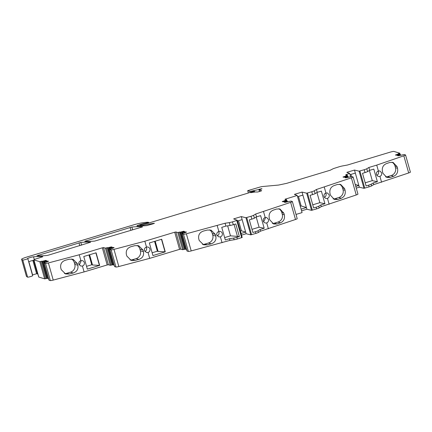 <?xml version="1.0" encoding="UTF-8"?>
<svg xmlns="http://www.w3.org/2000/svg" width="432" height="432" viewBox="0 0 432 432"><rect width="100%" height="100%" fill="white"/><g stroke="black" fill="none" stroke-linecap="round" stroke-linejoin="round"><path stroke-width="0.65" d="M300.262 206.21L301.153 205.94L306.412 207.538L306.887 209.223L311.526 210.341L316.624 208.883A3.515 0.367 -15.8 0 0 319.178 207.916L321.284 206.642L356.238 194.967A3.515 0.367 -15.8 0 0 357.955 194.146L353.106 177.001A3.515 0.367 -15.8 0 0 353.047 176.958L351.697 176.548L345.767 177.86L344.952 177.611L345.616 177.412L345.74 177.854M298.463 196.436L301.153 205.94M297.572 196.706L302.891 195.102L306.412 207.538L301.088 209.142M283.019 201.776L282.895 201.334L285.341 200.475L285.52 201.101L284.926 200.345L286.605 199.757L284.974 199.244L297.216 195.458L302.071 212.603L296.006 214.429M297.216 195.458L294.397 194.378L302.038 192.078L302.891 195.102M302.038 192.078L306.677 193.196L311.774 191.738A3.515 0.367 -15.8 0 0 314.329 190.771L316.435 189.497L317.239 192.353L315.139 193.628L314.329 190.771M301.563 210.827L306.887 209.223M241.531 235.132L246.137 233.744L250.781 234.862L255.879 233.404A3.515 0.367 -15.8 0 0 258.433 232.438L260.539 231.163L295.493 219.494A3.515 0.367 -15.8 0 0 297.211 218.668L292.356 201.523A3.515 0.367 -15.8 0 0 292.297 201.479L290.952 201.069L285.023 202.387L284.202 202.133L284.866 201.933L284.99 202.376M185.161 232.513L185.02 232.027L186.505 232.076L182.126 233.858L186.98 251.003L188.341 251.424A3.515 0.367 -15.8 0 0 191.214 250.922L229.916 240.392L234.139 239.76A3.515 0.367 -15.8 0 0 237.335 238.993L242.19 237.465L237.341 220.32L233.653 218.9L241.288 216.599L246.137 233.744M186.64 249.799L186.278 249.691L181.424 232.546L182.153 232.767L185.02 232.027M186.273 249.68L181.418 232.54L184.529 231.476L183.713 231.228L183.843 231.687M182.633 249.685L177.784 232.54L175.905 231.973L180.754 249.113L182.633 249.685L186.089 249.053M180.754 249.113L179.566 249.356L174.717 232.211L175.905 231.973M114.604 266.587L115.96 267.025A3.515 0.367 -15.8 0 0 118.832 266.528L149.688 258.363L179.566 249.356M114.259 265.405L113.897 265.291L109.048 248.146L110.063 248.319L113.308 247.433L114.124 247.682L109.75 249.458L111.11 249.88A3.515 0.367 -15.8 0 0 113.983 249.383L144.839 241.218L146.502 247.099A2.808 2.759 106.9 0 1 149.915 248.989A2.808 2.759 106.9 0 1 148.025 252.482L149.688 258.363M110.808 247.514L110.673 247.034L112.153 247.082L109.042 248.141L113.897 265.291M110.252 265.291L105.403 248.146L103.523 247.574L108.378 264.719L110.252 265.291L113.713 264.659M108.378 264.719L107.185 264.962L102.335 247.817L103.523 247.574M47.18 261.673L47.039 261.193L48.524 261.241L44.145 263.023L49 280.163L50.36 280.584A3.515 0.367 -15.8 0 0 53.233 280.087L84.089 271.922L107.185 264.962M48.659 278.964L48.298 278.851L43.443 261.706L44.172 261.927L47.039 261.193M48.292 278.84L43.438 261.706L46.553 260.642L45.733 260.393L45.862 260.852M42.833 256.738L36.607 258.725A3.515 0.367 -15.8 0 0 33.869 259.875L38.718 277.02A3.515 0.367 -15.8 0 0 38.777 277.063L44.653 278.851L48.114 278.219M37.859 273.991A122.947 12.847 -15.8 0 0 37.66 274.007L33.772 260.269M32.854 260.458L36.607 273.742L37.66 274.007M36.607 273.742L32.594 274.892L28.858 261.695M145.001 223.733L144.909 223.403L148.63 222.383L148.03 222.221A33.372 3.488 -15.8 0 0 141.053 223.036A8.78 0.918 -15.8 0 0 133.547 224.883L27.065 256.975A7.025 0.734 -15.8 0 0 21.6 259.276L26.449 276.421A7.025 0.734 -15.8 0 0 26.503 276.48L27.605 277.16A2.635 0.275 -15.8 0 0 30.316 276.653A2.635 0.275 -15.8 0 0 32.654 275.708A2.635 0.275 -15.8 0 0 32.638 275.686L27.788 258.541A2.635 0.275 -15.8 0 0 27.524 258.52L27.513 258.52A3.515 0.367 -15.8 0 1 30.456 257.472A3.515 0.367 -15.8 0 1 33.545 256.802A122.947 12.847 -15.8 0 1 42.806 256.64M356.254 188.131L359.332 187.202L363.971 188.32L369.068 186.862A3.515 0.367 -15.8 0 0 371.623 185.895L373.729 184.621L408.683 172.951A3.515 0.367 -15.8 0 0 410.4 172.125L405.551 154.98A3.515 0.367 -15.8 0 0 405.491 154.937L404.141 154.526L398.212 155.839L397.397 155.59L398.061 155.39L398.185 155.833M343.764 177.25L343.64 176.812L346.091 175.954L346.27 176.58L345.67 175.824L347.355 175.235L345.724 174.722L349.661 173.437L346.842 172.357L354.483 170.057L359.122 171.175L364.219 169.717L365.029 172.573L362.518 173.329L366.088 185.933L368.593 185.177A3.515 0.367 -15.8 0 0 371.147 184.216L373.253 182.941L373.729 184.621M369.409 170.5L372.287 180.657L377.384 181.694L373.253 182.941M365.197 182.795L372.287 180.657M365.029 172.573A3.515 0.367 -15.8 0 0 367.583 171.607L369.684 170.332L373.815 169.09L377.384 181.694M364.219 169.717A3.515 0.367 -15.8 0 0 366.773 168.75L368.879 167.476L369.684 170.332M379.917 176.369A2.808 2.759 -73.1 0 1 376.504 174.479A2.808 2.759 -73.1 0 1 378.394 170.991L379.885 170.964L381.645 172.827C381.937 174.555 381.364 175.738 379.917 176.369L381.58 182.255M368.879 167.476L376.731 165.11L378.394 170.991M316.964 192.521L319.842 202.678L312.752 204.817M324.416 197.284A2.808 2.759 106.9 0 0 325.685 193.109M88.97 254.945L91.751 264.767L86.54 266.333M99.662 265.405L87.329 269.12L83.765 256.516L96.093 252.796L99.662 265.405L92.497 264.994L89.602 254.756M99.419 265.361L95.882 252.86M238.54 220.709L241.385 230.764L240.381 231.066M237.535 221.017L242.147 219.623M91.751 264.767L92.497 264.994M227.648 225.839L230.477 235.829L224.64 237.589M241.056 233.453L245.662 232.065L241.385 230.764M33.971 260.231A3.515 0.367 -15.8 0 0 28.712 261.76M355.779 186.446L358.857 185.517L359.332 187.202M355.201 184.41L358.857 185.517L355.336 173.081L350.017 174.685M350.908 174.415L351.513 176.558M315.139 193.628A3.515 0.367 -15.8 0 1 312.584 194.594L310.073 195.35L313.643 207.954L316.148 207.198A3.515 0.367 -15.8 0 0 318.703 206.237L320.809 204.962L321.284 206.642M239.366 236.558L236.86 237.314A3.515 0.367 164.2 0 1 233.663 238.081L229.441 238.712L225.31 239.96L221.746 227.351L225.877 226.109L230.094 225.477A3.515 0.367 164.2 0 0 233.291 224.705L235.802 223.949L239.366 236.558L230.477 235.829M237.4 236.196L234.085 224.467M217.242 235.813A2.808 2.759 106.9 0 0 218.603 231.584M252.002 229.343L259.087 227.205L264.19 228.242L260.62 215.633L256.495 216.875L254.389 218.155A3.515 0.367 -15.8 0 1 251.834 219.116L249.323 219.872L252.887 232.481L255.404 231.725A3.515 0.367 -15.8 0 0 257.958 230.758L260.064 229.484L260.539 231.163M202.419 244.339A6.323 6.205 106.9 0 0 204.844 244.112L208.494 243.011A6.323 6.205 106.9 0 0 212.76 235.165L212.279 233.474A6.323 6.205 106.9 0 0 209.504 229.835M215.363 234.409L215.838 236.104C216.448 239.965 214.898 242.541 211.189 243.832L207.301 244.863L203.537 244.793L199.222 240.494L198.747 238.815C198.137 234.949 199.687 232.373 203.396 231.077L207.29 230.051L211.054 230.116L215.363 234.409L212.279 233.474M222.291 233.388A2.808 2.759 106.9 0 0 218.878 231.498C217.226 232.07 216.535 233.215 216.81 234.938L218.722 236.849L220.401 236.876C221.967 236.228 222.599 235.067 222.291 233.388M165.262 251.845L152.933 255.56L149.364 242.957L161.698 239.236L165.262 251.845L158.096 251.429L155.201 241.196M152.145 252.774L157.351 251.203L158.096 251.429M165.024 251.802L161.487 239.301M144.86 251.413A2.808 2.759 106.9 0 0 146.588 247.979L146.221 247.19M146.502 247.099C144.85 247.676 144.158 248.821 144.428 250.538L146.345 252.455L148.025 252.482M131.02 246.683L134.908 245.651L138.672 245.716L142.987 250.02L143.462 251.699C144.072 255.566 142.517 258.142 138.807 259.432L134.919 260.464L131.155 260.399L126.846 256.1L126.365 254.41C125.761 250.549 127.31 247.973 131.02 246.683M130.037 259.945A6.323 6.205 106.9 0 0 132.462 259.718L136.118 258.617A6.323 6.205 106.9 0 0 140.378 250.765L139.903 249.08A6.323 6.205 106.9 0 0 137.128 245.435M77.382 263.574L73.073 259.276L69.309 259.211L65.421 260.242C61.706 261.533 60.156 264.114 60.766 267.975L61.241 269.654L65.556 273.958L69.32 274.023L73.208 272.997C76.918 271.701 78.467 269.125 77.863 265.264L77.382 263.574L74.304 262.634A6.323 6.205 106.9 0 0 71.523 258.995M64.438 273.505A6.323 6.205 106.9 0 0 66.863 273.278L70.513 272.176A6.323 6.205 106.9 0 0 74.779 264.33L74.304 262.634M79.261 264.973L80.989 261.538A2.808 2.759 106.9 0 0 80.622 260.75M82.42 266.042A2.808 2.759 106.9 0 0 82.474 260.663A2.808 2.759 106.9 0 0 80.897 260.663C79.245 261.236 78.559 262.381 78.829 264.098L80.746 266.015L82.42 266.042L84.089 271.922M280.46 222.809L277.047 223.981L273.704 224.046L269.746 219.856L269.266 218.16C268.607 214.283 269.897 211.631 273.148 210.2L276.561 209.023L279.904 208.964L283.862 213.16L284.337 214.839C285.007 218.716 283.711 221.373 280.46 222.809L278.008 222.059L274.352 223.16A6.323 6.205 -73.1 0 1 272.349 223.42M278.008 222.059A6.323 6.205 -73.1 0 0 282.269 214.207L281.794 212.528L283.862 213.16M278.78 208.748A6.323 6.205 -73.1 0 1 281.794 212.528M264.19 228.242L260.064 229.484M256.214 217.048L259.087 227.205M266.684 217.507L268.445 219.375C268.742 221.098 268.169 222.28 266.722 222.917A2.808 2.759 -73.1 0 1 263.304 221.027A2.808 2.759 -73.1 0 1 265.199 217.534L266.598 217.48M264.935 217.631A2.808 2.759 -73.1 0 1 265.291 218.414L263.666 221.81M345.092 190.318C345.757 194.195 344.461 196.852 341.215 198.283L337.797 199.454L334.46 199.519L330.496 195.323L330.021 193.644C329.357 189.761 330.647 187.105 333.898 185.674L337.311 184.502L340.654 184.437L344.612 188.627L345.092 190.318L343.024 189.691A6.323 6.205 -73.1 0 1 338.758 197.537L335.102 198.639A6.323 6.205 -73.1 0 1 333.099 198.898M343.024 189.691L342.544 187.996A6.323 6.205 -73.1 0 0 339.53 184.221M319.842 202.678L324.94 203.715L320.809 204.962M317.239 192.353L321.37 191.111L324.94 203.715M324.059 196.501A2.808 2.759 -73.1 0 1 325.949 193.012L327.44 192.98L329.2 194.848C329.492 196.576 328.919 197.759 327.472 198.391A2.808 2.759 -73.1 0 1 324.059 196.501M376.861 175.262A2.808 2.759 106.9 0 0 378.13 171.088M354.483 170.057L355.336 173.081M343.64 176.812L342.976 177.012L343.796 177.26L347.328 176.326L348.062 176.553L345.616 177.412M157.351 251.203L154.575 241.385M282.895 201.334L282.231 201.533L283.046 201.782L286.583 200.848L287.318 201.074L284.866 201.933M241.288 216.599L245.932 217.717L251.024 216.259A3.515 0.367 -15.8 0 0 253.579 215.293L255.685 214.018L256.495 216.875M182.126 233.858L183.487 234.279A3.515 0.367 -15.8 0 0 186.359 233.782L225.067 223.247L229.289 222.615A3.515 0.367 -15.8 0 0 232.481 221.848L237.341 220.32L242.179 237.454M225.067 223.247L225.877 226.109M185.684 231.827L185.814 232.286M113.308 247.433L113.438 247.892M111.337 246.834L111.467 247.288M47.704 260.993L47.833 261.452M398.531 153.927L398.714 154.559L398.115 153.803L399.784 153.203L393.908 151.416A3.515 0.367 -15.8 0 0 389.945 152.221L347.485 165.019L343.1 165.834A4.568 0.475 -15.8 0 0 338.98 166.828L333.461 168.583L330.242 170.219L286.702 183.341L279.212 184.934A3.515 0.367 -15.8 0 1 278.208 185.096L262.526 186.527A3.515 0.367 -15.8 0 0 259.686 187.137L247.698 190.663L249.745 191.3A5.27 0.551 -15.8 0 0 253.708 190.642L261.986 188.789M396.209 155.234L396.085 154.791L395.42 154.991L396.241 155.239L399.773 154.305L400.507 154.532L398.061 155.39M229.441 238.712L229.916 240.392M349.661 173.437L350.606 176.78M217.215 225.617L218.878 231.498M220.401 236.876L222.064 242.757M183.184 231.914L183.049 231.428L183.713 231.228M185.031 249.313L180.182 232.168L183.049 231.428M180.182 232.168L179.766 232.038L184.621 249.183M177.784 232.54L179.766 232.038M144.839 241.218L174.717 232.211M112.779 248.114L112.644 247.633M112.655 264.913L107.8 247.768L110.673 247.034M107.8 247.768L107.39 247.644L112.239 264.789M105.403 248.146L107.39 247.644M44.145 263.023L45.506 263.439A3.515 0.367 -15.8 0 0 48.379 262.942L79.234 254.777L80.897 260.663M79.234 254.777L102.335 247.817M45.203 261.074L45.068 260.593L45.733 260.393M47.05 278.473L42.201 261.328L45.068 260.593M42.201 261.328L41.791 261.203L46.64 278.348M33.869 259.875A3.515 0.367 -15.8 0 0 33.928 259.918L39.803 261.706L41.791 261.203M27.605 277.16L22.756 260.021C23.004 260.318 28.35 258.746 27.788 258.541M22.756 260.021L21.649 259.335L26.503 276.48M144.909 223.403A4.217 0.443 -15.8 0 0 140.843 224.359L139.649 224.716A3.515 0.367 -15.8 0 0 136.912 225.866A3.515 0.367 -15.8 0 0 137.095 225.931A122.947 12.847 -15.8 0 0 146.723 225.617L153.058 223.835L154.424 223.263L153.878 223.279L143.435 225.126L143.635 225.839M251.181 192.634L251.138 192.472A5.621 0.589 -15.8 0 1 253.476 191.749L254.529 191.354L254.183 191.241L252.785 191.549A3.515 0.367 -15.8 0 0 251.068 192.067L247.52 193.255A3.515 0.367 -15.8 0 1 246.683 193.52L148.214 223.193L140.74 224.694L140.2 224.937L141.356 225.288A7.025 0.734 -15.8 0 0 143.435 225.126M254.529 191.354L254.729 192.046L254.524 191.371M251.138 192.472L250.69 192.683L251.062 192.656A14.051 1.469 -15.8 0 1 256.786 192.035A2.948 0.308 -15.8 0 0 260.113 191.354L261.679 190.717L259 189.891L259.47 191.543L259 189.891M262.003 188.8L258.984 189.88M398.536 153.932L396.085 154.791M142.517 226.8A122.947 12.847 -15.8 0 0 131.873 227.032L84.764 241.315A122.947 12.847 -15.8 0 0 94.662 241.094L142.544 226.892M48.589 255.112L90.671 242.212A122.947 12.847 -15.8 0 0 80.811 242.422L36.898 255.744A122.947 12.847 -15.8 0 0 46.796 255.517L48.589 255.112M255.685 214.018L290.639 202.349A3.515 0.367 -15.8 0 0 292.356 201.523M266.722 222.917L268.385 228.798M263.536 211.653L265.199 217.534M316.435 189.497L351.389 177.827A3.515 0.367 -15.8 0 0 353.106 177.001M327.472 198.391L329.135 204.277M324.286 187.132L325.949 193.012M376.731 165.11L403.834 155.806A3.515 0.367 -15.8 0 0 405.551 154.98M393.66 176.261L390.242 177.433L386.905 177.498L382.941 173.308L382.466 171.617C381.802 167.74 383.098 165.083 386.343 163.652L389.756 162.481L393.098 162.416L397.062 166.612L397.537 168.291C398.201 172.174 396.905 174.83 393.66 176.261L391.203 175.516L387.547 176.618A6.323 6.205 -73.1 0 1 385.544 176.877M391.203 175.516A6.323 6.205 106.9 0 0 395.464 167.665L394.988 165.985A6.323 6.205 106.9 0 0 391.975 162.2M306.677 193.196L311.526 210.341M359.91 171.013L364.765 188.158M368.593 185.177L369.068 186.862M367.583 171.607L366.773 168.75M371.147 184.216L371.623 185.895M212.76 235.165L215.838 236.104M208.494 243.011L211.189 243.832M204.844 244.112L207.301 244.863M132.462 259.718L134.919 260.464M136.118 258.617L138.807 259.432M140.378 250.765L143.462 251.699M139.903 249.08L142.987 250.02M66.863 273.278L69.32 274.023M70.513 272.176L73.208 272.997M74.779 264.33L77.863 265.264M274.352 223.16L277.047 223.981M282.269 214.207L284.337 214.839M335.102 198.639L337.797 199.454M338.758 197.537L341.215 198.283M344.612 188.627L342.544 187.996M312.584 194.594L311.774 191.738M254.389 218.155L253.579 215.293M251.834 219.116L251.024 216.259M233.291 224.705L232.481 221.848M230.094 225.477L229.289 222.615M34.317 259.546L33.545 256.802M316.624 208.883L316.148 207.198M319.178 207.916L318.703 206.237M255.879 233.404L255.404 231.725M258.433 232.438L257.958 230.758M234.139 239.76L233.663 238.081M237.335 238.993L236.86 237.314M37.471 274.001L33.593 260.302M359.122 171.175L363.971 188.32M346.545 174.377L346.734 175.036M347.344 175.252L347.679 176.434M346.669 175.522L346.918 176.407M345.919 176.035L346.086 176.629M348.235 177.179L348.062 176.558L348.241 177.179M347.89 176.634L348.057 177.228M307.465 193.034L312.32 210.179M285.795 198.904L285.984 199.562M286.6 199.773L286.934 200.956M285.919 200.043L286.173 200.929M285.169 200.556L285.336 201.15M287.491 201.706L287.312 201.08L287.496 201.701M287.14 201.155L287.307 201.749M246.721 217.555L251.57 234.7M250.781 234.862L245.932 217.717M241.639 237.692L236.79 220.552M186.359 233.782L191.214 250.922M188.341 251.424L183.487 234.279M186.991 251.014L182.142 233.869M182.693 233.604L182.444 232.713M182.417 233.701L182.153 232.767M185.323 249.259L180.473 232.114M183.622 249.485L178.772 232.34M113.983 249.383L118.832 266.528M115.96 267.025L111.11 249.88M114.615 266.614L109.76 249.469M110.317 249.21L110.063 248.319M110.036 249.307L109.771 248.368M112.941 264.865L108.092 247.72M111.245 265.086L106.391 247.946M48.379 262.942L53.233 280.087M50.36 280.584L45.506 263.439M49.01 280.174L44.161 263.029M44.717 262.769L44.464 261.878M44.437 262.867L44.172 261.927M47.342 278.424L42.493 261.279M45.646 278.651L40.792 261.506M44.653 278.851L39.803 261.706M33.928 259.918L38.777 277.063M148.624 222.399L148.797 222.998L148.63 222.383M148.43 223.123L148.268 222.556M145.049 223.398L145.136 223.695M140.918 224.64L140.843 224.359M139.649 224.716L140.006 225.974M141.539 225.941L141.356 225.288M140.2 224.937L140.492 225.968L140.189 224.926M253.854 192.159L253.719 191.678M253.476 191.749L253.606 192.197M261.506 188.644L261.608 188.995M260.642 189.297L260.518 188.843M259.54 189.14L259.664 189.594M259.34 189.702L259.205 189.232M253.708 190.642L253.886 191.268M250.058 192.407L249.745 191.3M247.73 190.685L248.373 192.969M400.14 154.413L399.8 153.214L400.124 154.413M399.114 153.5L399.362 154.386M398.363 154.013L398.531 154.607M400.334 154.613L400.502 155.207M132.651 229.775L131.873 227.032M130.901 230.299L130.091 227.437M86.049 240.716L86.243 241.391M81.589 245.165L80.811 242.422M79.828 245.695L79.018 242.833M38.189 255.139L38.383 255.82M295.493 219.494L290.639 202.349M356.238 194.967L351.389 177.827M408.683 172.951L403.834 155.806M387.547 176.618L390.242 177.433M394.988 165.985L397.062 166.612M395.464 167.665L397.537 168.291M347.355 175.235L347.695 176.434M286.605 199.757L286.945 200.961M114.599 266.603L109.75 249.458M248.351 192.974L247.698 190.663"/></g></svg>
